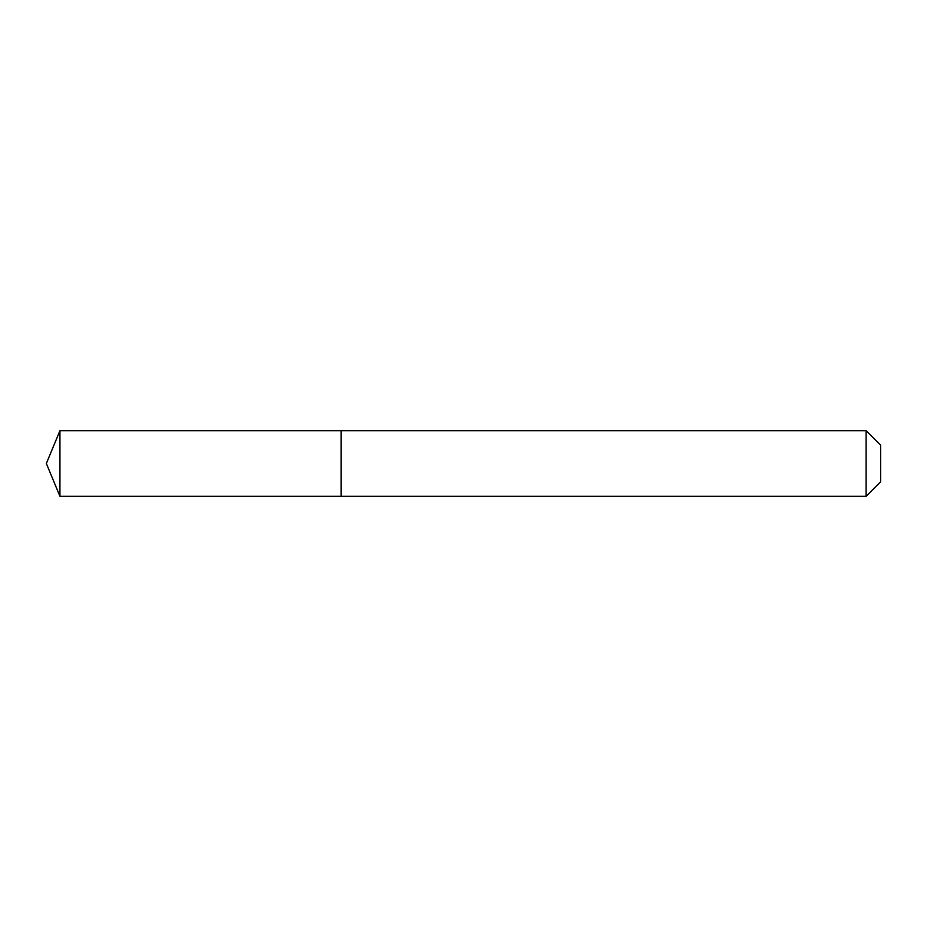 <?xml version="1.0" encoding="UTF-8"?>
<svg xmlns="http://www.w3.org/2000/svg" width="927" height="927" viewBox="0 0 927 927"><rect width="100%" height="100%" fill="white"/><g stroke="black" fill="none" stroke-linecap="round" stroke-linejoin="round"><path stroke-width="1.39" d="M46.35 463.5L59.942 430.696L866.119 430.696L880.65 445.215L880.65 481.785L866.119 496.304L59.942 496.304L46.35 463.5L59.942 496.304L59.942 430.696M880.65 481.785L866.119 496.304L341.159 496.304L341.159 430.696L341.159 496.304L59.942 496.304M866.119 496.304L866.119 430.696"/></g></svg>
